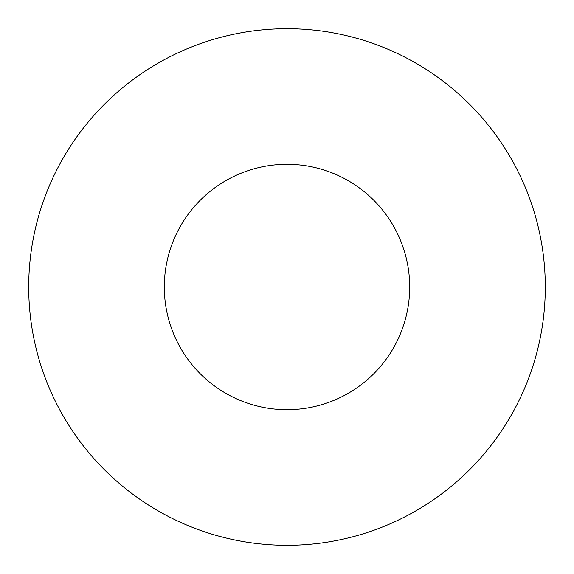 <?xml version="1.0" encoding="UTF-8"?>
<svg xmlns="http://www.w3.org/2000/svg" width="574" height="574" viewBox="0 0 574 574"><rect width="100%" height="100%" fill="white"/><g stroke="black" fill="none" stroke-linecap="round" stroke-linejoin="round"><path stroke-width="0.43" stroke-dasharray="2.87 2.15" d="M409.692 287A122.693 122.693 0 0 0 287 164.308A122.693 122.693 0 0 0 164.308 287A122.693 122.693 0 0 0 287 409.692A122.693 122.693 0 0 0 409.692 287M545.3 287A258.3 258.3 0 0 0 287 28.7A258.3 258.3 0 0 0 28.7 287A258.3 258.3 0 0 0 287 545.3A258.3 258.3 0 0 0 545.3 287"/><path stroke-width="0.86" d="M409.692 287A122.693 122.693 0 0 0 287 164.308A122.693 122.693 0 0 0 164.308 287A122.693 122.693 0 0 0 287 409.692A122.693 122.693 0 0 0 409.692 287M545.3 287A258.3 258.3 0 0 0 287 28.7A258.3 258.3 0 0 0 28.7 287A258.3 258.3 0 0 0 287 545.3A258.3 258.3 0 0 0 545.3 287"/></g></svg>
